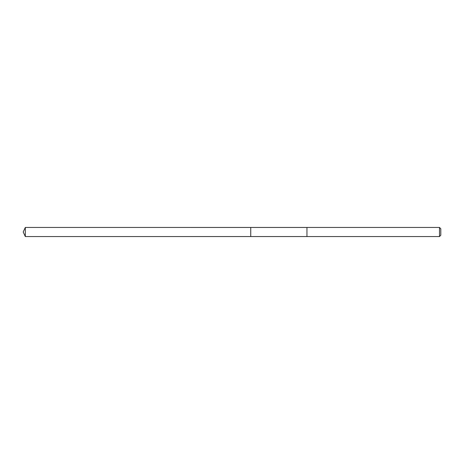 <?xml version="1.0" encoding="UTF-8"?>
<svg xmlns="http://www.w3.org/2000/svg" width="464" height="464" viewBox="0 0 464 464"><rect width="100%" height="100%" fill="white"/><g stroke="black" fill="none" stroke-linecap="round" stroke-linejoin="round"><path stroke-width="0.7" d="M250.74 236.547L250.74 227.453L25.323 227.447L25.323 236.553L250.74 236.547L250.74 227.453L306.953 227.453L306.953 236.547L25.323 236.553L23.2 232L25.323 236.553M306.953 233.984L306.953 236.553L439.489 236.553L439.489 227.447L306.953 227.447L306.953 233.984M439.489 227.447L440.8 228.764L440.8 235.236L439.489 236.553M23.2 232L25.323 227.447"/></g></svg>
